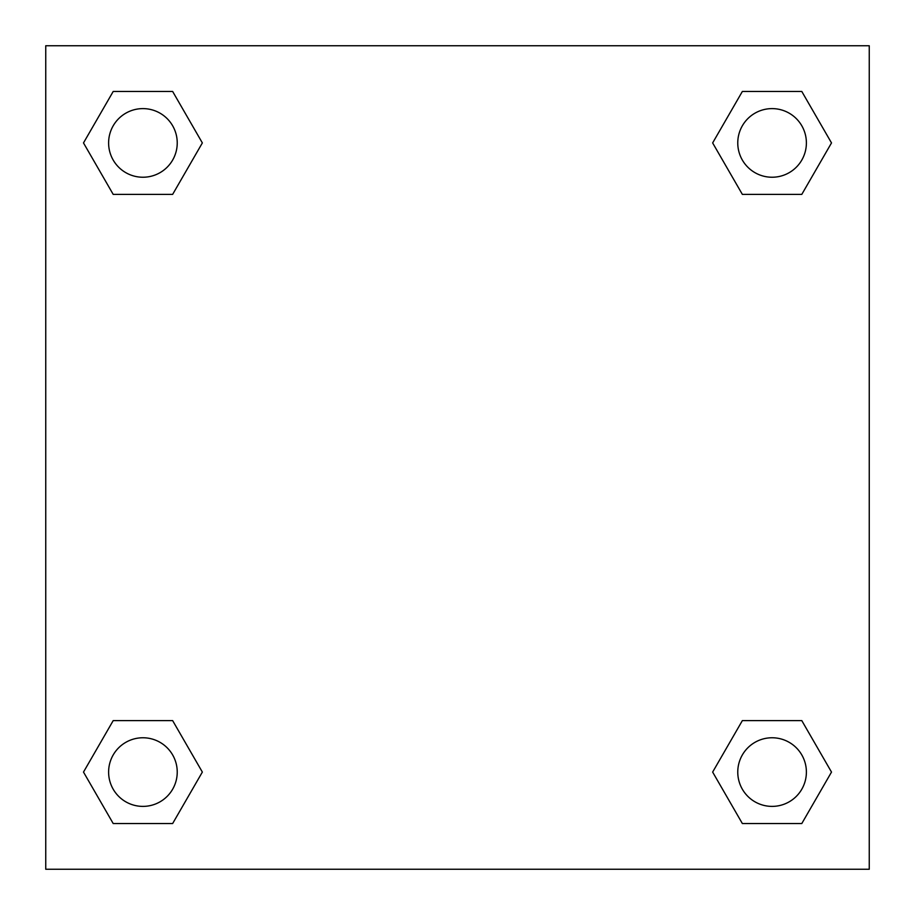 <?xml version="1.0" encoding="UTF-8"?>
<svg xmlns="http://www.w3.org/2000/svg" width="915" height="915" viewBox="0 0 915 915"><rect width="100%" height="100%" fill="white"/><g stroke="black" fill="none" stroke-linecap="round" stroke-linejoin="round"><path stroke-width="1.37" d="M869.25 45.75L45.75 45.75L45.75 869.25L869.25 869.25L869.25 45.75M742.362 720.608L712.648 772.077L742.362 720.608L801.792 720.608L742.362 720.608L801.792 720.608L831.506 772.077L801.792 823.546L742.362 823.546L801.792 823.546L742.362 823.546L712.648 772.077M113.208 720.608L83.494 772.077L113.208 720.608L172.638 720.608L113.208 720.608L172.638 720.608L202.352 772.077L172.638 823.546L113.208 823.546L172.638 823.546L113.208 823.546L83.494 772.077M113.208 91.454L83.494 142.923L113.208 91.454L172.638 91.454L113.208 91.454L172.638 91.454L202.352 142.923L172.638 194.392L113.208 194.392L172.638 194.392L113.208 194.392L83.494 142.923M801.792 194.392L831.506 142.923L801.792 194.392L742.362 194.392L801.792 194.392L742.362 194.392L712.648 142.923L742.362 91.454L712.648 142.923M742.362 91.454L801.792 91.454L742.362 91.454L801.792 91.454L831.506 142.923M806.389 772.077A34.312 34.312 0 0 0 754.921 742.362A34.312 34.312 0 0 0 754.921 801.792A34.312 34.312 0 0 0 806.389 772.077M177.236 772.077A34.312 34.312 0 0 0 125.767 742.362A34.312 34.312 0 0 0 125.767 801.792A34.312 34.312 0 0 0 177.236 772.077M806.389 142.923A34.312 34.312 0 0 0 754.921 113.208A34.312 34.312 0 0 0 754.921 172.638A34.312 34.312 0 0 0 806.389 142.923M177.236 142.923A34.312 34.312 0 0 0 125.767 113.208A34.312 34.312 0 0 0 125.767 172.638A34.312 34.312 0 0 0 177.236 142.923"/></g></svg>
